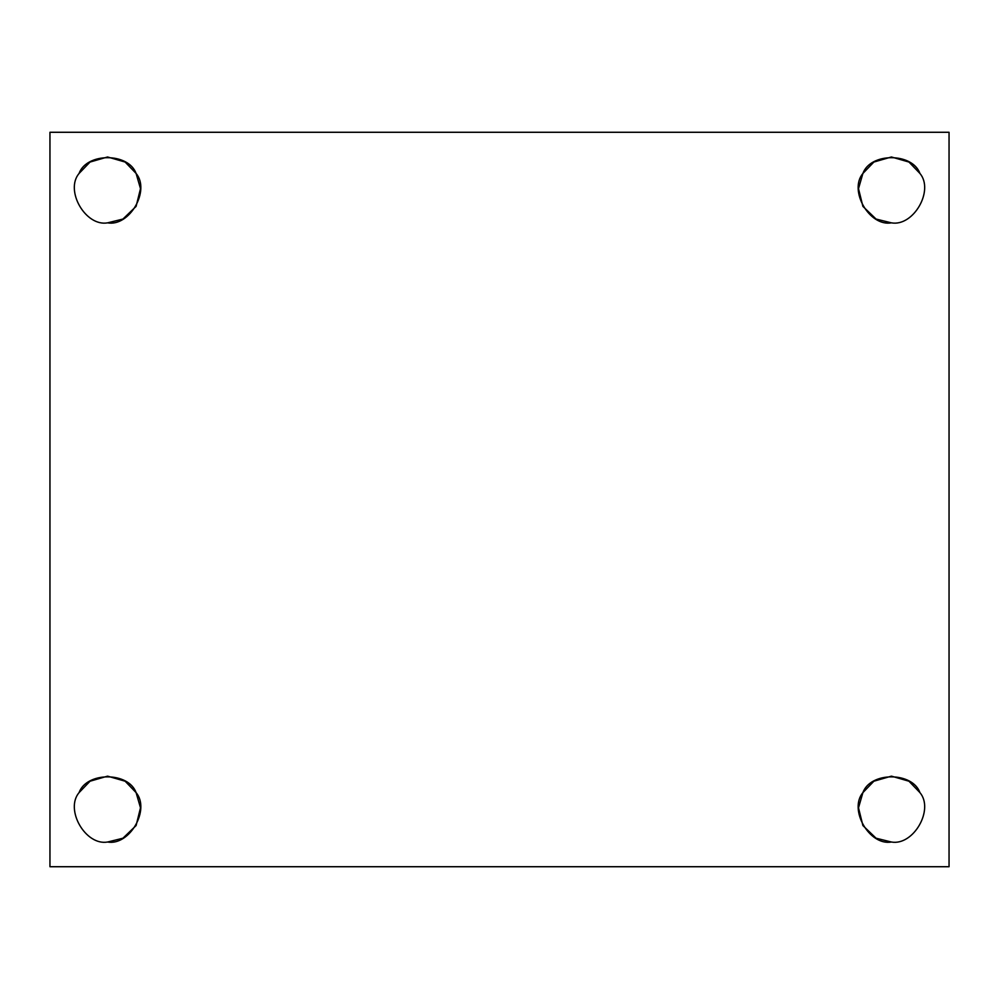 <?xml version="1.0" encoding="UTF-8"?>
<svg xmlns="http://www.w3.org/2000/svg" width="999" height="999" viewBox="0 0 999 999"><rect width="100%" height="100%" fill="white"/><g stroke="black" fill="none" stroke-linecap="round" stroke-linejoin="round"><path stroke-width="1.5" d="M79.058 173.451L90.035 162.05L107.58 156.98L125.137 162.05L136.101 173.451L140.497 188.649L136.101 206.381L122.939 219.056L107.58 222.852C129.558 226.81 150.524 190.509 136.101 173.451C128.546 152.435 86.626 152.435 79.058 173.451C64.648 190.509 85.602 226.81 107.58 222.852C85.602 226.81 64.648 190.509 79.058 173.451C86.626 152.435 128.546 152.435 136.101 173.451C150.524 190.509 129.558 226.81 107.58 222.852M891.42 222.852L876.061 219.056L862.899 206.381L858.503 188.649L862.899 173.451L873.863 162.05L891.42 156.98L908.965 162.05L919.942 173.451C934.352 190.509 913.398 226.81 891.42 222.852C913.398 226.81 934.352 190.509 919.942 173.451C912.374 152.435 870.454 152.435 862.899 173.451C848.476 190.509 869.442 226.81 891.42 222.852C869.442 226.81 848.476 190.509 862.899 173.451C870.454 152.435 912.374 152.435 919.942 173.451M891.42 842.02L876.061 838.211L862.899 825.549L858.503 807.816L862.899 792.619L873.863 781.218L891.42 776.148L908.965 781.218L919.942 792.619C934.352 809.665 913.398 845.966 891.42 842.02C913.398 845.966 934.352 809.665 919.942 792.619C912.374 771.603 870.454 771.603 862.899 792.619C848.476 809.665 869.442 845.966 891.42 842.02C869.442 845.966 848.476 809.665 862.899 792.619C870.454 771.603 912.374 771.603 919.942 792.619M79.058 792.619L90.035 781.218L107.58 776.148L125.137 781.218L136.101 792.619L140.497 807.816L136.101 825.549L122.939 838.211L107.58 842.02C129.558 845.966 150.524 809.665 136.101 792.619C128.546 771.603 86.626 771.603 79.058 792.619C64.648 809.665 85.602 845.966 107.58 842.02C85.602 845.966 64.648 809.665 79.058 792.619C86.626 771.603 128.546 771.603 136.101 792.619C150.524 809.665 129.558 845.966 107.58 842.02M49.95 132.28L949.05 132.28L49.95 132.28L49.95 866.72L49.95 132.28M949.05 866.72L49.95 866.72L949.05 866.72L949.05 132.28L949.05 866.72"/></g></svg>
